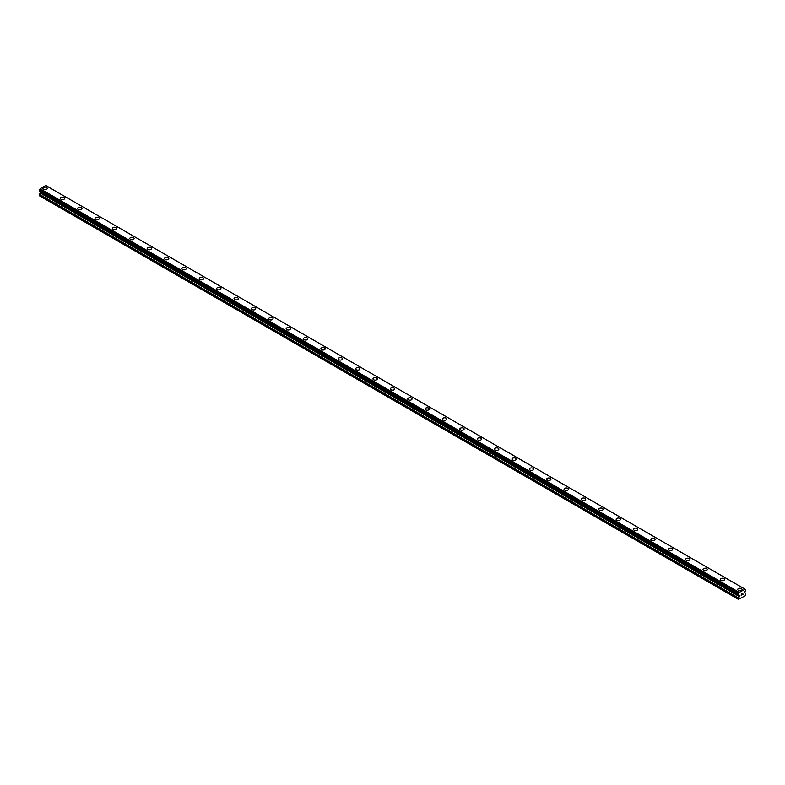 <?xml version="1.0" encoding="UTF-8"?>
<svg xmlns="http://www.w3.org/2000/svg" width="785" height="785" viewBox="0 0 785 785"><rect width="100%" height="100%" fill="white"/><g stroke="black" fill="none" stroke-linecap="round" stroke-linejoin="round"><path stroke-width="1.18" d="M42.959 188.371A2.149 1.236 180 0 1 44.294 187.222A2.149 1.236 180 0 1 46.629 187.487A2.149 1.236 180 0 1 47.257 188.371A2.149 1.236 180 0 1 45.932 189.509A2.149 1.236 180 0 1 43.597 189.244A2.149 1.236 180 0 1 42.959 188.371A2.149 1.236 180 0 1 44.294 187.222A2.149 1.236 180 0 1 46.629 187.487A2.149 1.236 180 0 1 47.257 188.371M60.337 198.389A2.149 1.236 180 0 1 61.662 197.251A2.149 1.236 180 0 1 63.997 197.516A2.149 1.236 180 0 1 64.635 198.399A2.149 1.236 180 0 1 63.3 199.537A2.149 1.236 180 0 1 60.965 199.272A2.149 1.236 180 0 1 60.337 198.389A2.149 1.236 180 0 1 61.662 197.251A2.149 1.236 180 0 1 63.997 197.516A2.149 1.236 180 0 1 64.635 198.389M77.705 208.417A2.149 1.236 180 0 1 79.03 207.279A2.149 1.236 180 0 1 81.375 207.544A2.149 1.236 180 0 1 82.003 208.427A2.149 1.236 180 0 1 80.678 209.566A2.149 1.236 180 0 1 78.333 209.301A2.149 1.236 180 0 1 77.705 208.417A2.149 1.236 180 0 1 79.03 207.279A2.149 1.236 180 0 1 81.375 207.544A2.149 1.236 180 0 1 82.003 208.417M95.073 218.456A2.149 1.236 180 0 1 96.398 217.308A2.149 1.236 180 0 1 98.743 217.573A2.149 1.236 180 0 1 99.371 218.456M98.743 217.573A2.149 1.236 180 0 1 99.371 218.446A2.149 1.236 180 0 1 98.046 219.594A2.149 1.236 180 0 1 95.701 219.329A2.149 1.236 180 0 1 95.073 218.446A2.149 1.236 180 0 1 96.398 217.308A2.149 1.236 180 0 1 98.743 217.573M112.441 228.474A2.149 1.236 180 0 1 113.766 227.336A2.149 1.236 180 0 1 116.111 227.601A2.149 1.236 180 0 1 116.739 228.484A2.149 1.236 180 0 1 115.415 229.622A2.149 1.236 180 0 1 113.069 229.357A2.149 1.236 180 0 1 112.441 228.474A2.149 1.236 180 0 1 113.766 227.336A2.149 1.236 180 0 1 116.111 227.601A2.149 1.236 180 0 1 116.739 228.474M129.81 238.503A2.149 1.236 180 0 1 131.134 237.364A2.149 1.236 180 0 1 133.479 237.629A2.149 1.236 180 0 1 134.107 238.512A2.149 1.236 180 0 1 132.783 239.651A2.149 1.236 180 0 1 130.438 239.386A2.149 1.236 180 0 1 129.81 238.503A2.149 1.236 180 0 1 131.134 237.364A2.149 1.236 180 0 1 133.479 237.629A2.149 1.236 180 0 1 134.107 238.503M147.178 248.531A2.149 1.236 180 0 1 148.502 247.393A2.149 1.236 180 0 1 150.848 247.658A2.149 1.236 180 0 1 151.476 248.541A2.149 1.236 180 0 1 150.151 249.679A2.149 1.236 180 0 1 147.806 249.414A2.149 1.236 180 0 1 147.178 248.531A2.149 1.236 180 0 1 148.502 247.393A2.149 1.236 180 0 1 150.848 247.658A2.149 1.236 180 0 1 151.476 248.531M164.546 258.559A2.149 1.236 180 0 1 165.87 257.411A2.149 1.236 180 0 1 168.216 257.686A2.149 1.236 180 0 1 168.844 258.569A2.149 1.236 180 0 1 167.519 259.707A2.149 1.236 180 0 1 165.174 259.442A2.149 1.236 180 0 1 164.546 258.559A2.149 1.236 180 0 1 165.87 257.421A2.149 1.236 180 0 1 168.216 257.686A2.149 1.236 180 0 1 168.844 258.559M181.914 268.598A2.149 1.236 180 0 1 183.248 267.45A2.149 1.236 180 0 1 185.584 267.714A2.149 1.236 180 0 1 186.212 268.598M185.584 267.714A2.149 1.236 180 0 1 186.212 268.588A2.149 1.236 180 0 1 184.887 269.736A2.149 1.236 180 0 1 182.552 269.471A2.149 1.236 180 0 1 181.914 268.588A2.149 1.236 180 0 1 183.248 267.44A2.149 1.236 180 0 1 185.584 267.714M199.292 278.616A2.149 1.236 180 0 1 200.617 277.468A2.149 1.236 180 0 1 202.952 277.743A2.149 1.236 180 0 1 203.59 278.626A2.149 1.236 180 0 1 202.255 279.764A2.149 1.236 180 0 1 199.92 279.499A2.149 1.236 180 0 1 199.292 278.616A2.149 1.236 180 0 1 200.617 277.478A2.149 1.236 180 0 1 202.952 277.743A2.149 1.236 180 0 1 203.59 278.616M216.66 288.644A2.149 1.236 180 0 1 217.985 287.496A2.149 1.236 180 0 1 220.33 287.771A2.149 1.236 180 0 1 220.958 288.654A2.149 1.236 180 0 1 219.633 289.793A2.149 1.236 180 0 1 217.288 289.528A2.149 1.236 180 0 1 216.66 288.644A2.149 1.236 180 0 1 217.985 287.506A2.149 1.236 180 0 1 220.33 287.771A2.149 1.236 180 0 1 220.958 288.644M234.028 298.673A2.149 1.236 180 0 1 235.353 297.525A2.149 1.236 180 0 1 237.698 297.8A2.149 1.236 180 0 1 238.326 298.673A2.149 1.236 180 0 1 237.001 299.821A2.149 1.236 180 0 1 234.656 299.556A2.149 1.236 180 0 1 234.028 298.673A2.149 1.236 180 0 1 235.353 297.535A2.149 1.236 180 0 1 237.698 297.8A2.149 1.236 180 0 1 238.326 298.673M251.396 308.701A2.149 1.236 180 0 1 252.721 307.553A2.149 1.236 180 0 1 255.066 307.828A2.149 1.236 180 0 1 255.694 308.701A2.149 1.236 180 0 1 254.369 309.849A2.149 1.236 180 0 1 252.024 309.584A2.149 1.236 180 0 1 251.396 308.701A2.149 1.236 180 0 1 252.721 307.563A2.149 1.236 180 0 1 255.066 307.828A2.149 1.236 180 0 1 255.694 308.701M268.764 318.73A2.149 1.236 180 0 1 270.089 317.582A2.149 1.236 180 0 1 272.434 317.856A2.149 1.236 180 0 1 273.062 318.73A2.149 1.236 180 0 1 271.738 319.878A2.149 1.236 180 0 1 269.392 319.613A2.149 1.236 180 0 1 268.764 318.73A2.149 1.236 180 0 1 270.089 317.591A2.149 1.236 180 0 1 272.434 317.856A2.149 1.236 180 0 1 273.062 318.73M286.132 328.758A2.149 1.236 180 0 1 287.457 327.61A2.149 1.236 180 0 1 289.802 327.885A2.149 1.236 180 0 1 290.43 328.758A2.149 1.236 180 0 1 289.106 329.906A2.149 1.236 180 0 1 286.76 329.641A2.149 1.236 180 0 1 286.132 328.758A2.149 1.236 180 0 1 287.457 327.62A2.149 1.236 180 0 1 289.802 327.885A2.149 1.236 180 0 1 290.43 328.758M303.501 338.786A2.149 1.236 180 0 1 304.835 337.638A2.149 1.236 180 0 1 307.171 337.913A2.149 1.236 180 0 1 307.798 338.786A2.149 1.236 180 0 1 306.474 339.934A2.149 1.236 180 0 1 304.129 339.67A2.149 1.236 180 0 1 303.501 338.786A2.149 1.236 180 0 1 304.835 337.648A2.149 1.236 180 0 1 307.171 337.913A2.149 1.236 180 0 1 307.798 338.786M320.869 348.815A2.149 1.236 180 0 1 322.203 347.667A2.149 1.236 180 0 1 324.539 347.941A2.149 1.236 180 0 1 325.176 348.815A2.149 1.236 180 0 1 323.842 349.963A2.149 1.236 180 0 1 321.507 349.698A2.149 1.236 180 0 1 320.869 348.815A2.149 1.236 180 0 1 322.203 347.676A2.149 1.236 180 0 1 324.539 347.941A2.149 1.236 180 0 1 325.176 348.815M338.247 358.843A2.149 1.236 180 0 1 339.571 357.695A2.149 1.236 180 0 1 341.907 357.97A2.149 1.236 180 0 1 342.545 358.843A2.149 1.236 180 0 1 341.21 359.991A2.149 1.236 180 0 1 338.875 359.716A2.149 1.236 180 0 1 338.247 358.843A2.149 1.236 180 0 1 339.571 357.695A2.149 1.236 180 0 1 341.907 357.97A2.149 1.236 180 0 1 342.545 358.843M355.615 368.872A2.149 1.236 180 0 1 356.939 367.723A2.149 1.236 180 0 1 359.285 367.998A2.149 1.236 180 0 1 359.913 368.872A2.149 1.236 180 0 1 358.588 370.02A2.149 1.236 180 0 1 356.243 369.745A2.149 1.236 180 0 1 355.615 368.872A2.149 1.236 180 0 1 356.939 367.723A2.149 1.236 180 0 1 359.285 367.998A2.149 1.236 180 0 1 359.913 368.872M372.983 378.9A2.149 1.236 180 0 1 374.308 377.752A2.149 1.236 180 0 1 376.653 378.027A2.149 1.236 180 0 1 377.281 378.9A2.149 1.236 180 0 1 375.956 380.048A2.149 1.236 180 0 1 373.611 379.773A2.149 1.236 180 0 1 372.983 378.9A2.149 1.236 180 0 1 374.308 377.752A2.149 1.236 180 0 1 376.653 378.027A2.149 1.236 180 0 1 377.281 378.9M390.351 388.928A2.149 1.236 180 0 1 391.676 387.78A2.149 1.236 180 0 1 394.021 388.055A2.149 1.236 180 0 1 394.649 388.928A2.149 1.236 180 0 1 393.324 390.076A2.149 1.236 180 0 1 390.979 389.802A2.149 1.236 180 0 1 390.351 388.928A2.149 1.236 180 0 1 391.676 387.78A2.149 1.236 180 0 1 394.021 388.055A2.149 1.236 180 0 1 394.649 388.928M407.719 398.957A2.149 1.236 180 0 1 409.044 397.809A2.149 1.236 180 0 1 411.389 398.083A2.149 1.236 180 0 1 412.017 398.957A2.149 1.236 180 0 1 410.692 400.105A2.149 1.236 180 0 1 408.347 399.83A2.149 1.236 180 0 1 407.719 398.957A2.149 1.236 180 0 1 409.044 397.809A2.149 1.236 180 0 1 411.389 398.083A2.149 1.236 180 0 1 412.017 398.957M425.087 408.985A2.149 1.236 180 0 1 426.412 407.837A2.149 1.236 180 0 1 428.757 408.112A2.149 1.236 180 0 1 429.385 408.985A2.149 1.236 180 0 1 428.06 410.133A2.149 1.236 180 0 1 425.715 409.858A2.149 1.236 180 0 1 425.087 408.985A2.149 1.236 180 0 1 426.412 407.837A2.149 1.236 180 0 1 428.757 408.112A2.149 1.236 180 0 1 429.385 408.985M446.125 418.14A2.149 1.236 180 0 1 446.753 419.013A2.149 1.236 180 0 1 445.429 420.161A2.149 1.236 180 0 1 443.093 419.887A2.149 1.236 180 0 1 442.455 419.013A2.149 1.236 180 0 1 443.79 417.865A2.149 1.236 180 0 1 446.125 418.14M442.455 419.013A2.149 1.236 180 0 1 443.79 417.865A2.149 1.236 180 0 1 446.125 418.13A2.149 1.236 180 0 1 446.753 419.013M459.824 429.042A2.149 1.236 180 0 1 461.158 427.894A2.149 1.236 180 0 1 463.493 428.159A2.149 1.236 180 0 1 464.131 429.042A2.149 1.236 180 0 1 462.797 430.19A2.149 1.236 180 0 1 460.461 429.915A2.149 1.236 180 0 1 459.824 429.042A2.149 1.236 180 0 1 461.158 427.894A2.149 1.236 180 0 1 463.493 428.168A2.149 1.236 180 0 1 464.131 429.042M477.201 439.07A2.149 1.236 180 0 1 478.526 437.922A2.149 1.236 180 0 1 480.871 438.187A2.149 1.236 180 0 1 481.499 439.07A2.149 1.236 180 0 1 480.165 440.218A2.149 1.236 180 0 1 477.829 439.943A2.149 1.236 180 0 1 477.201 439.07A2.149 1.236 180 0 1 478.526 437.922A2.149 1.236 180 0 1 480.871 438.197A2.149 1.236 180 0 1 481.499 439.07M494.57 449.099A2.149 1.236 180 0 1 495.894 447.95A2.149 1.236 180 0 1 498.239 448.215A2.149 1.236 180 0 1 498.867 449.099A2.149 1.236 180 0 1 497.543 450.247A2.149 1.236 180 0 1 495.198 449.972A2.149 1.236 180 0 1 494.57 449.099A2.149 1.236 180 0 1 495.894 447.95A2.149 1.236 180 0 1 498.239 448.225A2.149 1.236 180 0 1 498.867 449.099M511.938 459.127A2.149 1.236 180 0 1 513.262 457.979A2.149 1.236 180 0 1 515.608 458.244A2.149 1.236 180 0 1 516.236 459.127A2.149 1.236 180 0 1 514.911 460.275A2.149 1.236 180 0 1 512.566 460A2.149 1.236 180 0 1 511.938 459.127A2.149 1.236 180 0 1 513.262 457.979A2.149 1.236 180 0 1 515.608 458.254A2.149 1.236 180 0 1 516.236 459.127M532.976 468.282A2.149 1.236 180 0 1 533.604 469.155A2.149 1.236 180 0 1 532.279 470.303A2.149 1.236 180 0 1 529.934 470.029A2.149 1.236 180 0 1 529.306 469.155A2.149 1.236 180 0 1 530.631 468.007A2.149 1.236 180 0 1 532.976 468.282M529.306 469.155A2.149 1.236 180 0 1 530.631 468.007A2.149 1.236 180 0 1 532.976 468.272A2.149 1.236 180 0 1 533.604 469.155M546.674 479.184A2.149 1.236 180 0 1 547.999 478.036A2.149 1.236 180 0 1 550.344 478.3A2.149 1.236 180 0 1 550.972 479.184A2.149 1.236 180 0 1 549.647 480.332A2.149 1.236 180 0 1 547.302 480.057A2.149 1.236 180 0 1 546.674 479.184A2.149 1.236 180 0 1 547.999 478.036A2.149 1.236 180 0 1 550.344 478.31A2.149 1.236 180 0 1 550.972 479.184M564.042 489.212A2.149 1.236 180 0 1 565.367 488.064A2.149 1.236 180 0 1 567.712 488.329A2.149 1.236 180 0 1 568.34 489.212A2.149 1.236 180 0 1 567.015 490.36A2.149 1.236 180 0 1 564.67 490.085A2.149 1.236 180 0 1 564.042 489.212A2.149 1.236 180 0 1 565.367 488.064A2.149 1.236 180 0 1 567.712 488.339A2.149 1.236 180 0 1 568.34 489.212M581.41 499.24A2.149 1.236 180 0 1 582.745 498.092A2.149 1.236 180 0 1 585.08 498.357A2.149 1.236 180 0 1 585.708 499.24A2.149 1.236 180 0 1 584.383 500.388A2.149 1.236 180 0 1 582.048 500.114A2.149 1.236 180 0 1 581.41 499.24A2.149 1.236 180 0 1 582.745 498.092A2.149 1.236 180 0 1 585.08 498.367A2.149 1.236 180 0 1 585.708 499.24M598.788 509.269A2.149 1.236 180 0 1 600.113 508.121A2.149 1.236 180 0 1 602.448 508.386A2.149 1.236 180 0 1 603.086 509.269A2.149 1.236 180 0 1 601.752 510.417A2.149 1.236 180 0 1 599.416 510.142A2.149 1.236 180 0 1 598.788 509.269A2.149 1.236 180 0 1 600.113 508.121A2.149 1.236 180 0 1 602.448 508.395A2.149 1.236 180 0 1 603.086 509.269M616.156 519.297A2.149 1.236 180 0 1 617.481 518.149A2.149 1.236 180 0 1 619.826 518.414A2.149 1.236 180 0 1 620.454 519.297A2.149 1.236 180 0 1 619.13 520.445A2.149 1.236 180 0 1 616.784 520.17A2.149 1.236 180 0 1 616.156 519.297A2.149 1.236 180 0 1 617.481 518.149A2.149 1.236 180 0 1 619.826 518.414A2.149 1.236 180 0 1 620.454 519.297M633.524 529.326A2.149 1.236 180 0 1 634.849 528.177A2.149 1.236 180 0 1 637.194 528.442A2.149 1.236 180 0 1 637.822 529.326A2.149 1.236 180 0 1 636.498 530.464A2.149 1.236 180 0 1 634.152 530.199A2.149 1.236 180 0 1 633.524 529.326A2.149 1.236 180 0 1 634.849 528.177A2.149 1.236 180 0 1 637.194 528.442A2.149 1.236 180 0 1 637.822 529.326M650.893 539.354A2.149 1.236 180 0 1 652.217 538.206A2.149 1.236 180 0 1 654.562 538.471A2.149 1.236 180 0 1 655.19 539.354A2.149 1.236 180 0 1 653.866 540.492A2.149 1.236 180 0 1 651.521 540.227A2.149 1.236 180 0 1 650.893 539.354A2.149 1.236 180 0 1 652.217 538.206A2.149 1.236 180 0 1 654.562 538.471A2.149 1.236 180 0 1 655.19 539.354M668.261 549.382A2.149 1.236 180 0 1 669.585 548.234A2.149 1.236 180 0 1 671.931 548.499A2.149 1.236 180 0 1 672.559 549.382A2.149 1.236 180 0 1 671.234 550.52A2.149 1.236 180 0 1 668.889 550.256A2.149 1.236 180 0 1 668.261 549.382A2.149 1.236 180 0 1 669.585 548.234A2.149 1.236 180 0 1 671.931 548.499A2.149 1.236 180 0 1 672.559 549.382M685.629 559.411A2.149 1.236 180 0 1 686.953 558.263A2.149 1.236 180 0 1 689.299 558.528A2.149 1.236 180 0 1 689.927 559.411A2.149 1.236 180 0 1 688.602 560.549A2.149 1.236 180 0 1 686.257 560.284A2.149 1.236 180 0 1 685.629 559.411A2.149 1.236 180 0 1 686.953 558.263A2.149 1.236 180 0 1 689.299 558.528A2.149 1.236 180 0 1 689.927 559.411M702.997 569.439A2.149 1.236 180 0 1 704.322 568.291A2.149 1.236 180 0 1 706.667 568.556A2.149 1.236 180 0 1 707.295 569.439A2.149 1.236 180 0 1 705.97 570.577A2.149 1.236 180 0 1 703.625 570.312A2.149 1.236 180 0 1 702.997 569.439A2.149 1.236 180 0 1 704.322 568.291A2.149 1.236 180 0 1 706.667 568.556A2.149 1.236 180 0 1 707.295 569.439M720.365 579.467A2.149 1.236 180 0 1 721.7 578.319A2.149 1.236 180 0 1 724.035 578.584A2.149 1.236 180 0 1 724.663 579.467A2.149 1.236 180 0 1 723.338 580.606A2.149 1.236 180 0 1 721.003 580.341A2.149 1.236 180 0 1 720.365 579.467A2.149 1.236 180 0 1 721.7 578.319A2.149 1.236 180 0 1 724.035 578.584A2.149 1.236 180 0 1 724.663 579.467M737.743 589.486A2.149 1.236 180 0 1 739.068 588.348A2.149 1.236 180 0 1 741.403 588.613A2.149 1.236 180 0 1 742.041 589.496A2.149 1.236 180 0 1 740.706 590.634A2.149 1.236 180 0 1 738.371 590.369A2.149 1.236 180 0 1 737.743 589.486A2.149 1.236 180 0 1 739.068 588.348A2.149 1.236 180 0 1 741.403 588.613A2.149 1.236 180 0 1 742.041 589.486M741.256 594.068L741.864 593.725L741.256 594.068M741.256 594.696L741.256 595.236L741.256 594.696M741.256 595.236L741.864 594.893L741.256 595.236M741.177 595.373L741.864 594.981L741.187 595.373L741.864 593.627M742.325 593.705L742.953 593.126M742.787 593.872L742.424 594.569L742.787 593.872M742.424 594.569L743.061 594.196L742.424 594.569M742.257 594.755L743.061 594.284L742.257 594.755L742.924 593.283M738.44 594.677L738.989 595.01L738.371 593.96L739.225 592.381L745.132 589.25L745.75 589.692L744.769 592.273L745.75 593.97L745.318 595.756L738.371 599.328L739.254 596.541L40.133 192.914L39.25 194.592L39.25 195.691L738.371 599.328M739.254 596.541L738.989 595.01M40.153 191.569L40.133 192.914M39.888 191.412L739.009 595.05L39.898 191.422M39.25 191.01L738.371 594.637L39.25 191.01L40.114 188.743L45.775 185.476L745.132 589.25L46.011 185.613M744.886 589.113L45.775 185.476M739.225 592.381L40.114 188.743M739.342 595.403L40.231 191.775M745.681 589.653L745.142 589.349L745.681 589.653M738.989 592.793L39.868 189.156M738.97 592.861L39.849 189.234M738.43 593.843L39.319 190.215M738.371 593.96L39.25 190.323M739.342 596.227L40.231 192.59M738.459 597.905L39.348 194.278M738.371 598.229L39.25 194.592M745.73 589.653L745.151 589.319M738.391 594.687L39.27 191.049"/></g></svg>
